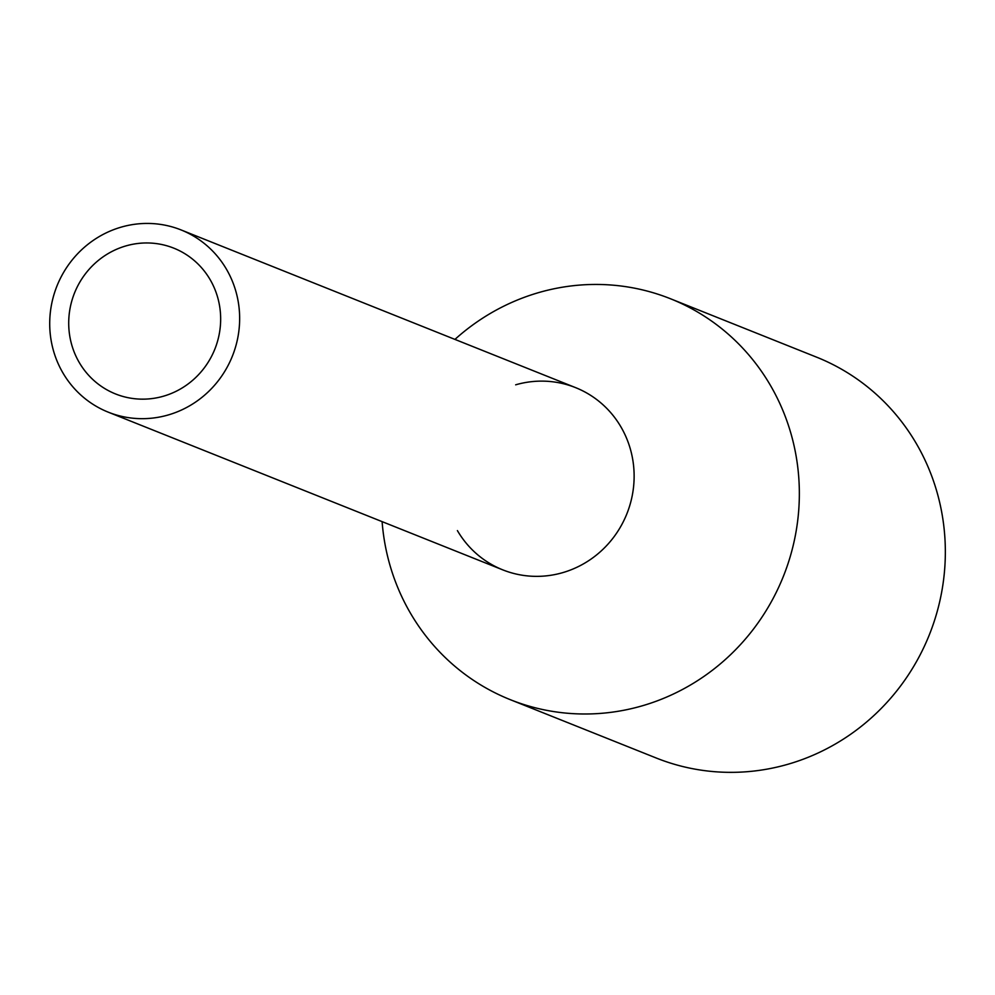 <?xml version="1.0" encoding="UTF-8"?>
<svg xmlns="http://www.w3.org/2000/svg" width="995" height="995" viewBox="0 0 995 995"><rect width="100%" height="100%" fill="white"/><g stroke="black" fill="none" stroke-linecap="round" stroke-linejoin="round"><path stroke-width="1.49" d="M49.75 320.726A98.119 94.463 -68.2 0 0 108.256 412.166A98.119 94.463 -68.2 0 0 239.608 321.397A98.119 94.463 -68.2 0 0 181.102 229.944A98.119 94.463 -68.2 0 0 49.75 320.726M108.256 412.166L502.736 569.849A98.119 94.463 -68.2 0 0 634.089 479.08A98.119 94.463 -68.2 0 0 575.583 387.627L181.102 229.944M68.742 320.788A78.493 75.57 -68.2 0 0 115.544 393.945A78.493 75.57 -68.2 0 0 220.629 321.335A78.493 75.57 -68.2 0 0 173.814 248.165A78.493 75.57 -68.2 0 0 68.742 320.788M515.671 384.816A98.119 94.463 111.8 0 1 634.089 479.08A98.119 94.463 111.8 0 1 562.847 572.61A98.119 94.463 111.8 0 1 457.401 530.596M454.939 339.407A215.865 207.818 111.8 0 1 670.53 298.774A215.865 207.818 111.8 0 1 799.259 499.975A215.865 207.818 111.8 0 1 510.286 699.672A215.865 207.818 111.8 0 1 382.105 521.629M510.286 699.672L656.277 758.028A215.865 207.818 -68.2 0 0 945.25 558.332A215.865 207.818 -68.2 0 0 816.522 357.13L670.53 298.774"/></g></svg>
